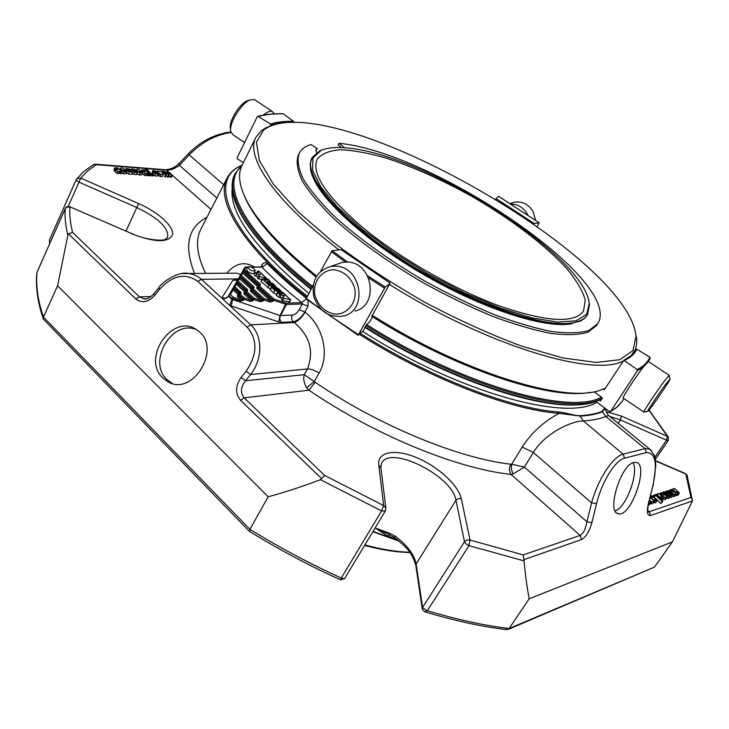 <?xml version="1.0" encoding="UTF-8"?>
<svg xmlns="http://www.w3.org/2000/svg" width="729" height="729" viewBox="0 0 729 729"><rect width="100%" height="100%" fill="white"/><g stroke="black" fill="none" stroke-linecap="round" stroke-linejoin="round"><path stroke-width="1.09" d="M362.65 227.448C399.264 257.802 453.894 289.194 499.083 305.806C546.085 321.999 574.233 323.758 583.528 311.083L585.259 300.111C582.699 291.017 576.675 280.683 567.18 269.101C545.729 245.336 510.929 219.01 472.337 196.675C442.594 180.09 413.981 167.269 386.507 158.202C369.211 153.236 354.066 150.42 341.054 149.764C329.654 150.466 321.726 153.609 317.27 159.204C310.9 173.192 326.036 195.946 362.65 227.448M348.945 148.197C336.953 146.811 327.631 147.559 320.97 150.429L312.878 158.075L312.641 170.413L320.869 187.016L337.609 207.045L362.167 229.289L393.095 252.188L428.215 274.04L464.902 293.149L500.358 308.103L531.997 317.926L557.758 322.136L576.238 320.769L586.736 314.281L589.205 303.419C584.786 255.679 426.675 155.423 348.945 148.197M324.578 149.126L319.903 150.712L312.112 157.619C302.489 174.422 337.226 217.142 399.264 257.738C461.156 298.398 535.359 326.346 567.973 323.375C577.897 322.573 584.412 319.685 587.519 314.709L589.497 304.485L588.485 299.655M587.519 314.709L584.603 318.354L580.439 321.106L567.481 324.168C537.683 326.729 473.996 304.449 415.494 269.092C356.918 233.772 314.618 192.283 310.609 169.748L310.226 163.569L312.112 157.619M572.147 323.612C546.695 329.043 486.234 310.354 426.848 276.437C367.425 242.584 320.56 200.065 312.276 175.388M316.532 152.616L315.958 149.563L317.315 148.543L310.909 144.515C305.241 146.283 301.332 149.208 299.182 153.318C296.976 160.025 298.334 168.599 303.264 179.052C310.326 190.469 320.933 203.109 335.094 216.987C359.333 238.857 389.086 260.144 424.342 280.829C447.697 293.696 470.67 304.822 493.269 314.217C515.038 322.355 534.585 328.123 551.899 331.531C567.526 333.508 579.883 333.153 588.986 330.474L597.807 323.649C624.07 280.838 432.206 151.778 339.012 143.303L344.635 147.787M665.914 383.983L669.96 379.107C671.701 378.324 649.694 410.4 647.853 411.338C645.657 413.316 658.478 393.87 665.914 383.983M249.017 100.265L247.413 100.748C239.549 103.5 228.496 121.661 230.437 128.559L230.637 130.272M334.493 269.766C344.58 271.635 351.342 277.877 354.786 288.502C357.292 302.307 347.624 314.664 334.957 314.144C324.997 312.176 318.318 305.97 314.928 295.509C312.386 281.932 321.744 269.448 334.493 269.766M317.315 148.543L315.775 150.602M299.182 153.318L298.252 155.149C296.038 161.874 297.377 170.477 302.28 180.956C309.333 192.392 319.922 205.049 334.064 218.928C358.267 240.825 387.992 262.103 423.23 282.788C446.567 295.637 469.54 306.745 492.13 316.131C513.89 324.25 533.437 329.991 550.76 333.372C566.378 335.331 578.753 334.948 587.866 332.242L596.705 325.38L597.807 323.649M341.354 147.595L338.119 145.016L339.012 143.303M643.926 412.085C641.885 413.616 656.255 391.828 664.575 380.811L669.24 375.471M643.816 412.013L623.277 398.152C620.971 399.492 635.068 377.649 643.543 366.796L648.455 361.557L650.241 358.149L649.867 357.183C647.68 362.404 643.443 366.523 637.146 369.539L637.392 370.769L610.629 411.411L609.48 411.584L597.151 402.399M535.451 220.194L533.254 211.775C528.807 204.339 522.483 201.14 514.282 202.17L510.163 203.5M527.714 214.937L527.295 214.08C523.577 207.619 518.155 204.275 511.029 204.056M255.423 100.228L254.448 99.581L250.193 99.919C241.235 103.062 228.587 123.83 230.801 131.667L232.961 134.747L244.561 142.574M274.259 113.852L272.336 111.482C270.149 110.68 267.142 111.892 263.324 115.1M335.777 266.158C361.602 266.486 368.273 310.791 343.487 316.012C329.18 318.017 319.275 311.511 313.771 296.493C311.31 280.756 316.978 270.732 330.747 266.431L335.777 266.158M336.279 264.49L342.475 262.322L347.432 262.048C372.874 262.34 379.372 305.852 354.941 311.028M263.679 129.908L256.435 142.264L259.369 160.517L273.32 184.118L298.316 211.966L333.408 242.374C361.238 263.306 391.673 283.262 424.725 302.234C458.204 319.922 490.444 334.529 521.463 346.065L562.961 357.975L596.24 362.441L619.759 359.716L632.963 350.594L636.062 336.151C627.587 255.97 342.284 93.239 268.946 126.755L263.679 129.908M273.53 125.023L266.814 127.347L261.483 130.537L255.888 137.298C245.035 156.689 274.623 201.231 338.994 249.856M389.395 284.428C485.56 345.072 592.777 377.312 623.003 361.137M633.629 352.763L635.816 348.125L636.754 342.867L636.636 338.292L635.214 331.331M605.325 388.265L599.949 390.297C564.456 403.502 462.122 372.3 372.154 315.229M316.586 276.118C272.035 239.732 246.748 209.496 240.725 185.394C238.866 177.548 239.267 170.96 241.91 165.647L255.888 137.298M316.067 276.993C276.838 245.008 252.753 217.524 243.805 194.543M590.508 392.302C551.024 400.54 455.306 369.22 371.836 316.331L371.617 316.195M594.108 391.719L602.373 397.961L600.377 401.005L599.375 400.248M648.455 361.548L650.232 358.149M634.749 350.795L635.633 349.446L636.818 349.209L649.867 357.183M637.146 369.539L623.824 360.254L604.314 389.815L603.357 389.113M495.501 199.309L498.618 196.347L539.241 222.819L537.291 226.446M539.196 222.81L534.093 223.429L533.437 224.085M243.413 162.603L237.435 158.922L237.098 157.801L257.191 116.813L258.239 116.512C265.265 114.508 273.639 113.624 283.353 113.852L283.098 113.751C273.329 113.505 264.882 114.389 257.747 116.403M270.386 125.944L270.459 123.985L258.239 116.512M283.353 113.852L293.532 121.26L293.678 122.554M372.583 316.796L369.621 321.954L366.24 324.979L364.7 327.722M364.937 327.877L363.315 330.775L358.44 334.729L385.213 287.08L367.507 275.671M313.233 285.048L306.116 298.954L358.212 335.222M347.651 262.066L332.087 250.712L320.532 271.416M371.836 316.331L389.824 283.663L385.213 287.08M332.087 250.712L341.126 249.619L390.061 283.052M252.088 289.194L252.89 287.809L254.148 287.508L253.337 288.912L252.079 289.222L252.28 289.732L253.337 288.912L264.062 298.617L263.005 299.437L263.798 299.892L264.062 298.617L270.395 300.776L270.14 302.061L263.798 299.892L263.297 300.858L260.599 300.466L260.344 301.742L253.965 299.583L254.23 298.298L253.163 299.118L253.965 299.583L253.464 300.548L250.767 300.148L250.503 301.432L244.097 299.264L244.361 297.979L243.295 298.799L244.097 299.264L243.595 300.23L240.889 299.838L240.625 301.123L233.125 298.589C230.291 297.414 228.915 296.174 229.015 294.871L230.328 294.48L233.107 289.951L233.836 287.417L234.902 286.597L233.663 286.871L233.836 287.417L239.914 293.204M236.898 281.184L238.283 278.934L239.504 278.669L238.101 280.947L236.87 281.221L237.053 281.758L238.101 280.947L247.24 289.24L246.183 290.06L247.696 290.178L246.867 291.6L245.609 291.901L245.801 292.42L246.867 291.6L254.23 298.298L260.599 300.466L250.73 291.509L251.787 290.689L252.635 287.39L253.683 286.579L254.148 287.508M239.103 294.562L239.941 293.158L241.19 292.876L240.342 294.306L239.085 294.598L239.276 295.127L240.342 294.306L244.361 297.979L250.767 300.148L244.242 294.206L245.308 293.386L246.438 290.479M252.38 288.684L251.086 289.158L252.161 289.067M245.928 291.345L244.634 291.837L245.682 291.773M239.422 294.033L238.128 294.534L239.148 294.489M240.078 275.598L241.436 273.384L242.657 273.12L241.272 275.362L240.051 275.635L240.224 276.163L241.272 275.362L253.683 286.579M252.052 289.267L251.532 290.27L250.275 290.57L251.086 289.158L239.504 278.669L240.224 276.163L252.635 287.39L252.143 288.347L239.741 277.12L239.996 275.726M239.504 276.683L235.112 284.52L236.324 284.274L237.053 281.758L246.183 290.06L245.691 291.017L236.561 282.715L236.825 281.303M270.14 302.061L273.083 301.177L270.395 300.776L257.164 288.83L257.984 287.563L256.699 287.9L257.164 288.83M258.786 286.041L242.885 271.589L242.657 273.12L257.501 286.497L258.595 286.388M233.69 286.834L236.333 282.269M229.106 294.716L231.877 290.215L233.107 289.951L238.128 294.534L237.262 295.974L238.52 295.682L239.039 294.671M685.278 473.549L687.247 475.8M648.947 410.163L667.39 436.334L666.534 440.198L668.329 440.371L668.265 436.963L667.39 436.334L621.345 416.068L620.434 419.95L618.201 423.303M668.484 437.309L649.056 410.035M662.151 497.069L662.77 496.959L663.49 498.663L661.677 498.791L656.291 494.28L657.613 494.681L657.859 493.624L659.034 493.788L661.513 496.057L660.237 497.196L661.522 498.189L662.615 497.825L662.151 497.069L661.403 498.144M660.592 493.478L660.611 492.85L661.841 492.676C662.388 493.46 659.608 490.426 666.169 495.875L666.497 497.798C665.823 496.923 668.94 499.939 662.05 495.474L664.356 494.718L662.634 493.506L661.549 493.424L662.041 494.69L660.592 493.478L660.009 494.326M650.195 497.397L653.822 500.914L653.913 501.844L651.936 501.844L649.484 500.194M677.186 491.31L676.12 491.993L677.387 492.959L678.398 492.868L677.961 491.875L678.562 491.774L679.291 493.442L677.551 493.551L672.256 489.15L673.541 489.542L673.751 488.521L674.881 488.685L677.332 490.899L676.466 492.339L677.25 491.237M662.752 501.47L662.214 501.643L655.134 494.645L655.681 494.472L662.752 501.47L660.866 503.575L656.337 499.083M653.603 499.802L655.89 500.358L655.316 498.764L652.683 496.604L651.726 496.531L652.455 497.971L651.799 498.062L650.815 495.993L652.573 496.03L656.255 498.982L656.984 500.832L653.357 500.176M654.487 496.148L653.512 495.173L655.107 495.948L653.986 496.877M669.614 494.654L672.083 494.8L668.73 493.378L666.707 491.82L666.552 490.954L668.311 490.827L670.252 492.029L667.381 491.729L671.281 493.497L672.94 495.1L671.236 495.647L669.614 494.654L669.268 495.155M668.101 496.03L669.122 495.775L665.75 494.353L663.718 492.777L663.563 491.92L665.34 491.783L667.29 492.995L665.295 492.321L664.392 492.695L668.32 494.472L669.969 496.54L668.265 496.631L666.634 495.638L668.101 496.03M669.887 490.489L669.896 489.861L671.09 489.697C671.646 490.471 668.876 487.482 675.373 492.85L675.728 494.745C675.054 493.879 678.143 496.85 671.345 492.449L673.587 491.711L671.883 490.508L670.826 490.426L671.327 491.674L669.887 490.489L669.304 491.319M649.302 500.914L651.125 502.737L649.721 502.071L649.958 503.192L648.728 503.192M649.001 502.627L649.111 501.689M65.391 208.412L67.515 206.945L69.929 207.109C69.41 214.782 70.294 223.22 72.599 232.433L68.499 233.891L67.879 235.139L57.609 285.786L268.144 496.777C284.674 492.339 302.116 486.644 320.478 479.691L324.687 475.472L383.664 505.589L381.595 510.947L385.322 510.993L385.832 507.922L383.664 505.589L378.779 465.066L380.939 468.018M385.923 508.578L380.848 467.325L381.641 463.079C390.507 444.781 452.472 475.964 455.953 500.24L416.122 563.964L422.574 607.485L464.482 541.711L465.877 543.816L468.966 545.666L470.05 540.034L466.934 539.934L464.482 541.711L455.953 500.24L458.286 498.527L461.266 498.627C458.413 485.013 437.591 466.205 416.277 457.493C394.936 448.599 377.121 451.679 378.779 465.066M273.083 301.177L273.849 298.936L272.792 299.756L273.594 300.211L285.932 304.43L286.388 304.512L286.178 303.155L280.036 315.548L232.633 299.564L233.398 297.295L230.328 294.48M259.269 285.194L260.545 284.857L259.761 286.251L258.494 286.561L258.713 287.062L272.792 299.756L272.291 300.712L258.212 288.019L259.761 286.251L273.849 298.936L286.178 303.155L301.77 302.599L302.389 303.929L307.993 306.253L304.84 311.985C301.442 317.525 297.596 320.796 293.295 321.781C291.545 319.849 291.208 317.616 292.283 315.083L280.036 315.548L278.779 321.936L229.671 305.415L221.88 298.207L222.09 297.541L232.934 280.237L237.873 279.608M243.213 270.067L244.844 267.434L246.056 267.169L244.406 269.839L243.14 270.195L259.041 284.738L256.699 287.9M286.789 296.329L290.725 299.819L283.882 298.27L282.743 297.323L284.684 295.354L281.13 295.455L277.33 292.438L280.957 294.142L279.48 292.384L283.089 294.079L281.613 292.329L283.308 292.83L286.552 295.719L286.606 296.667M262.804 274.842L266.604 278.268L259.706 276.656L258.64 275.744L260.672 274.359L257.064 273.922L255.378 272.792L258.786 272.528L257.683 270.96L259.378 271.461L262.75 274.469L262.613 275.225L262.868 274.778M248.89 266.577C252.617 267.343 254.722 268.764 255.205 270.823C251.833 271.316 249.364 270.04 247.787 267.024L248.89 266.577M274.815 288.502L274.131 287.171L278.378 288.429L281.859 291.819L280.164 291.318L276.656 288.192L275.945 288.201L279.07 291.728L274.806 290.47L271.288 287.026L272.992 287.527L276.446 290.616L277.157 290.598L274.815 288.502L274.578 288.948M269.119 283.408L268.436 282.096L272.692 283.344L276.2 286.77L274.505 286.26L270.122 282.861L273.366 286.606L269.101 285.349L262.039 278.751L265.648 280.437L264.199 278.724L267.798 280.41L266.349 278.697L268.044 279.198L270.359 281.54L266.495 281.713L271.543 285.722L269.119 283.408L268.883 283.854M247.122 327.13L250.712 324.852C262.804 335.413 262.841 359.269 250.566 374.533L246.101 371.252C257.465 354.44 257.811 339.732 247.122 327.13L197.86 281.476L201.441 279.325L221.88 298.207C224.742 299.136 226.929 298.425 228.45 296.092L231.922 299.291L229.671 305.415L250.712 324.852L294.234 322.528L293.295 321.781L281.512 322.409L278.779 321.936M162.913 378.005C140.661 357.866 173.575 311.875 197.185 330.237C223.375 346.731 192.547 398.517 166.886 381.121L162.913 378.005M131.038 233.298L70.002 206.845M37.124 271.944L65.227 208.631C66.293 206.754 67.897 206.161 70.011 206.854L131.065 233.316C147.759 241.144 165.283 240.78 165.118 239.331L167.606 237.426C168.946 228.131 158.731 218.19 136.97 207.61L79.005 182.15L80.728 178.095L76.8 178.696L76.253 179.553L76.873 180.81L79.005 182.15L68.162 206.553M116.567 169.164L118.772 169.146L117.733 168.317L114.9 168.527L114.726 167.825L118.016 167.989L122.044 171.643L117.679 171.105L115.875 169.684L116.567 169.164M141.626 174.905L142.583 172.846L140.178 172.901C140.059 172.399 141.481 174.55 136.587 170.185L136.505 169.538L137.663 169.201C137.89 169.784 135.977 167.533 142.091 171.525L138.237 171.233L139.713 172.29L142.419 172.026L141.626 174.905L139.23 174.951L137.006 173.757M126.728 171.68L124.258 171.716C124.149 171.206 125.552 173.384 120.64 168.955L120.567 168.317L121.779 167.962C121.989 168.554 120.085 166.285 126.263 170.322L122.317 170.021L123.793 171.096L126.582 170.832L125.78 173.748L123.31 173.784L121.479 172.882M158.64 173.055L157.473 171.133L160.599 171.37L163.469 173.73L163.46 174.55L161.145 174.477L158.64 173.055L158.375 173.62M143.203 170.759L142.246 170.632L142.064 169.921L145.189 170.094L149.19 173.675L144.998 173.156L143.221 171.762L145.964 171.224L144.943 170.413L143.139 170.276L142.529 172.208M145.745 168.581L146.62 168.645L151.067 173.821L150.192 173.748L145.745 168.581L145.071 170.039M156.926 171.844L153.619 171.151L155.851 173.566L158.102 173.137L158.366 174.122L155.596 173.867L152.762 171.506L152.68 170.65L155.423 170.896L156.926 171.844L156.079 173.666M153.072 173.292L153.682 174.012L152.079 173.22L153.072 173.292M130.655 169.775L127.156 169.01L132.496 171.944L129.325 171.962L127.511 170.832L131.457 171.771L127.247 169.839L126.181 168.609L129.124 168.836L130.655 169.775L130.345 170.431M133.954 169.556L132.286 169.392L132.979 170.048L135.949 171.014L137.571 172.527L134.446 172.354L132.632 171.224L136.56 172.162L132.368 170.231L131.302 169L134.218 169.237L135.74 170.167L133.954 169.556L133.635 170.267M168.463 175.115L165.447 171.944L164.253 172.345L166.376 174.96L165.519 174.896L162.294 171.187L166.531 172.08L167.415 171.506L170.167 173.019L172.254 175.397L171.406 175.343L168.372 172.162L167.242 172.135L169.31 175.179L168.463 175.115L167.515 177.111L166.121 175.507M49.672 243.65L49.372 240.196L76.217 179.662M57.609 285.786L43.448 317.079L43.394 319.174L249.382 531.295M268.144 496.777L249.947 529.336L249.564 531.441C279.207 549.675 309.543 565.813 340.58 579.865L341.254 578.024C310.117 563.872 279.681 547.643 249.947 529.336L43.448 317.079C37.762 300.248 35.648 285.239 37.106 272.045L65.182 208.813C64.58 216.768 65.473 225.543 67.879 235.139M344.708 578.161L344.562 578.635L341.254 578.024L381.595 510.947L320.478 479.691M422.638 607.767L427.358 610.72L424.56 611.731L422.419 609.617L422.574 607.485L422.282 609.152M461.266 498.627L470.05 540.034L523.258 554.906L524.033 560.874C525.39 575.053 527.103 587.702 529.163 598.801L509.152 628.516L506.555 629.637C481.45 626.603 454.231 620.671 424.916 611.841M655.517 460.655L685.479 473.64L687.064 475.253L692.486 500.914L672.375 541.911L654.469 567.107L508.168 629.428M672.375 541.911L529.163 598.801M692.486 499.693L690.964 497.442L685.825 474.041L655.553 460.919M656.291 494.28L655.963 494.754M661.677 498.791L661.012 499.748M663.49 498.663L662.005 500.732M662.041 494.69L661.367 495.665M661.431 494.772L661.085 495.264M662.05 495.474L661.495 496.276M664.839 497.779L665.541 499.146M666.789 497.597L665.167 499.711L663.108 499.219M663.308 496.221L664.429 497.296M653.913 501.844L652.564 503.785L650.441 503.721M672.256 489.15L671.71 489.924M677.551 493.551L676.23 495.438L677.633 495.556L679.291 493.442M677.961 491.875L677.25 492.904M655.134 494.645L654.587 495.438M662.214 501.643L660.866 503.575M656.984 500.832L655.644 502.773L653.412 502.554M652.455 497.971L651.945 498.7M653.403 500.103L652.929 499.657M655.107 495.948L654.305 497.114M653.512 495.173L652.829 496.148M671.619 497.442L669.422 497.324M668.265 491.364L667.691 492.184M669.003 491.683L668.347 492.631M669.787 492.257L669.322 492.922M670.252 492.029L669.596 492.968M665.304 497.543L666.215 498.18M666.333 498.253L668.639 498.445L669.951 496.567M665.295 492.321L664.711 493.15M666.033 492.64L665.367 493.606M666.825 493.214L666.352 493.888M667.29 492.995L666.625 493.943M672.539 493.205L673.569 494.171M670.726 491.756L669.842 493.023M671.327 491.674L670.316 493.123M671.345 492.449L670.771 493.26M674.061 494.736L674.772 496.094M676.002 494.544L674.407 496.631L672.484 496.194M648.928 503.274L648.573 503.794M650.569 502.919L648.965 504.623M651.125 502.737L649.22 504.869M648.628 503.575L648.3 503.857C646.559 512.031 647.325 515.913 650.614 515.503L649.366 511.703L647.99 511.548L648.291 512.031C647.525 510.838 647.634 508.031 648.619 503.621L652.765 486.27L648.3 503.857M633.829 462.505L635.861 462.359C649.594 463.334 631.478 517.134 618.556 513.772C606.109 513.243 620.497 464.738 633.829 462.505M306.672 387.673L314.299 381.504L304.212 374.706C303.127 378.843 303.947 383.162 306.672 387.673L308.932 390.206C375.207 435.368 456.746 468.583 511.084 474.442L513.298 473.841L524.379 467.07L586.945 521.8L591.921 522.538C589.333 531.569 585.852 537.264 581.469 539.597L580.129 535.423C583.346 533.637 585.615 529.09 586.945 521.8L591.593 502.864L596.586 503.611C601.726 481.933 615.312 460.09 624.516 458.222L646.286 452.572C655.544 452.445 657.704 463.671 652.765 486.27M324.687 475.472L244.179 397.861C240.169 392.867 240.625 387.163 245.555 380.748L304.212 374.706L307.438 368.965L250.566 374.533L245.555 380.748L241.08 377.476C235.276 385.996 235.093 393.587 240.534 400.267L321.708 478.771M247.714 267.16L244.844 267.434L241.454 273.366L243.14 270.195M277.33 292.438L276.355 295.363L279.863 297.851L282.506 297.769M284.684 295.354L284.237 296.193M282.724 297.386L281.485 299.719L282.615 300.667L289.367 301.897M283.882 298.27L282.615 300.667M290.424 299.911L289.158 302.298M257.902 271.425L257.264 272.664M254.448 275.052L255.843 276.309L258.367 276.282M258.622 275.817L257.41 278.132L261.492 279.808M259.706 276.656L258.476 279.034M266.304 278.36L265.866 279.198M247.787 267.024L246.566 269.402L247.55 271.316C250.457 273.421 252.608 274.049 253.984 273.202L255.205 270.823M276.346 294.316L273.557 292.858L270.313 289.942L271.288 287.026M270.213 289.076L261.073 281.658L262.039 278.751M238.328 278.879L201.441 279.325L197.377 276.337L192.766 274.341L188.793 273.503L182.788 273.521M197.86 281.476C185.421 272.61 172.7 275.179 159.697 289.194L158.667 287.818L153.91 293.796M159.697 289.194L154.922 295.181L153.901 293.814C149.509 297.97 146.201 299.655 143.968 298.863M68.499 233.891L135.831 299.008L139.439 296.867L143.959 298.872L145.928 298.844M93.932 164.344L96.419 164.672L87.808 170.796L80.728 178.095L138.592 203.573C158.284 212.185 174.103 226.482 172.573 234.638C168.59 243.003 154.739 242.648 131.038 233.59M115.027 171.397L116.731 173.192L118.298 173.602L119.246 171.515L118.298 173.602L119.52 173.156L121.096 173.721L122.044 171.643M120.467 171.078L119.52 173.156M121.114 171.579L120.167 173.657M114.9 168.527L113.952 170.613L114.726 167.825M113.952 170.613L114.954 170.741L115.893 168.663M141.481 171.898L141.134 172.636M138.765 174.34L139.376 174.577M138.237 171.233L138 171.743M125.625 170.695L125.288 171.443M122.846 173.165L123.456 173.402M122.317 170.021L122.071 170.55M125.807 173.666L126.746 171.643M159.797 173.885L158.858 175.889L160.198 176.482L162.512 176.555L163.46 174.55M156.635 173.839L156.617 173.019M157.865 175.215L158.858 175.889M142.355 173.438L144.06 175.197L145.572 175.589L146.511 173.557L145.581 175.589L146.72 175.151L148.251 175.707L149.19 173.675M147.668 173.128L146.72 175.151M148.306 173.611L147.358 175.643M142.246 170.632L141.909 171.342M151.067 173.821L150.119 175.844L148.579 175.006M150.192 173.748L149.245 175.78M157.473 176.035L154.648 175.88L153.218 175.015M151.887 173.63L152.68 170.65M157.154 173.001L156.753 173.857M156.124 171.825L155.423 173.329M153.682 174.012L152.744 176.035L151.76 175.962L151.14 175.242L152.079 173.22M152.698 173.939L151.76 175.962M127.247 169.839L126.709 171.023M128.149 170.231L127.867 170.841M130.746 171.069L130.382 171.862M127.511 170.832L126.564 172.891L128.386 174.031L131.311 174.395L132.487 172.144M135.74 170.167L135.439 170.823M132.368 170.231L131.903 171.233M133.261 170.622L132.979 171.233M135.84 171.452L135.476 172.244M132.632 171.224L132.396 171.725M136.642 174.377L133.498 174.404L131.885 173.456M169.265 172.891L168.581 174.34M171.406 175.343L170.458 177.329L169.055 175.725M172.254 175.397L171.306 177.393L170.458 177.329M162.294 171.187L161.865 172.099M165.519 174.896L164.581 176.901L165.428 176.965L166.376 174.96M169.31 175.179L168.372 177.174L167.515 177.111M179.288 163.305L179.398 165.31C175.16 168.554 170.896 170.185 166.622 170.203L165.374 169.729M189.121 152.917L189.239 154.912C201.687 142.191 215.611 134.701 231.02 132.459M651.398 450.549L649.521 449.018L644.983 448.636L646.286 452.572M609.353 416.04L608.815 415.594L605.863 416.459L644.983 448.636L623.186 454.167C613.125 456.154 597.734 479.618 591.593 502.864L533.346 452.49L524.379 467.07L511.694 464.209L522.174 447.05C531.723 432.543 544.044 421.307 559.152 413.361L580.193 416.086L583.273 420.943C570.88 421.07 544.59 433.664 533.346 452.49L522.174 447.05M513.298 473.841C511.384 470.752 510.856 467.544 511.694 464.209L510.838 464.245C458.149 458.204 379.353 425.9 315.156 382.278L308.932 390.206L244.179 397.861L240.534 400.267M307.438 368.965C314.226 351.196 309.825 335.714 294.234 322.528C298.115 321.197 301.733 317.744 305.077 312.176C322.646 325.498 330.164 354.467 319.056 373.093C314.728 370.268 310.846 368.892 307.438 368.965M262.577 266.778L261.757 265.174C263.415 262.54 265.247 262.021 267.27 263.625L262.522 266.942M240.707 274.569L236.797 273.165L232.761 273.184M523.258 554.906L580.129 535.423L511.084 474.442C509.033 471.335 508.951 467.936 510.838 464.245M319.056 373.093L314.299 381.504L315.156 382.278M308.121 300.494L307.993 306.253M358.212 335.304L306.107 298.954L301.77 302.599C286.615 290.579 273.32 278.751 261.902 267.133L251.323 267.151M226.71 273.229C235.367 263.205 244.561 261.128 254.303 266.987M605.216 408.404L602.327 411.849L602.026 411.448C596.058 413.799 588.695 415.202 579.919 415.667L580.193 416.086C588.968 415.621 596.349 414.209 602.327 411.849L605.863 416.459C599.785 418.929 592.249 420.423 583.273 420.943L623.186 454.167L624.516 458.222M579.919 415.667C575.263 415.94 564.528 412.332 559.043 412.058L559.152 413.361C510.601 410.017 429.381 378.825 359.324 334.329M306.69 297.277C242.648 246.931 214.754 199.81 227.093 178.086C230.036 172.454 234.948 168.189 241.855 165.301M311.894 287.554C250.639 239.185 223.748 194.315 235.185 173.466L234.574 174.696C231.74 180.391 231.357 187.471 233.426 195.928C238.711 216.896 258.54 242.803 292.912 273.648L311.174 288.894M365.165 326.902C455.087 384.074 557.813 415.147 594.6 401.943L601.507 399.282M236.46 204.895C244.37 224.587 263.242 247.769 293.104 274.432L310.937 289.331M364.901 327.376C448.253 380.328 544.271 411.739 585.341 403.884M602.026 411.448L604.687 408.012M559.043 412.058C510.737 408.677 430.019 377.668 360.317 333.454M307.301 296.138C227.858 233.699 207.583 179.416 241.326 165.729M596.969 402.208C566.424 421.836 458.167 392.43 362.595 331.422M308.795 293.35C255.013 248.507 229.471 213.533 232.187 188.419M394.343 537.391L389.395 534.794L389.651 533.273L394.963 536.015C407.183 545.21 414.236 554.523 416.122 563.964L415.858 565.586L422.219 608.715M389.651 533.273L375.326 528.015L389.368 534.785L387.637 536.125L375.326 528.015M415.794 565.166C411.019 549.757 404.303 545.884 394.389 537.419L394.963 536.015M373.011 531.423L398.508 540.626M372.829 531.723L399.155 541.164M244.379 298.343L242.903 298.443M196.055 329.49C171.762 319.439 147.158 361.866 167.005 379.636L172.071 383.354M615.194 510.947C626.202 507.594 639.114 472.583 632.972 462.797M610.629 411.411L617.317 406.891L622.174 401.369L616.269 407.803L610.264 411.703M643.206 367.243L637.392 370.769M636.818 349.209C634.613 353.957 630.521 357.684 624.534 360.381M635.633 349.446L630.767 355.88L623.814 360.244M496.012 198.561L534.093 223.429M270.459 123.985C276.883 122.035 284.574 121.123 293.532 121.26M270.796 125.124C277.193 123.165 284.848 122.253 293.769 122.372M306.162 298.27L321.234 309.533M327.95 314.345L358.44 334.729M384.475 288.128L368.573 277.904M345.391 262.021L331.139 251.596M390.006 283.08L341.008 249.6M246.411 290.525L245.618 291.873M237.262 295.974L237.709 296.922L238.775 296.102L239.941 293.158M238.775 296.102L239.276 295.127L243.295 298.799L242.793 299.774L238.775 296.102M245.573 291.955L245.053 292.967L243.796 293.258L244.634 291.837L236.324 284.274L234.902 286.597L241.19 292.876M245.308 293.386L245.801 292.42L253.163 299.118L252.662 300.084L245.308 293.386M251.787 290.689L252.28 289.732L263.005 299.437L262.495 300.403L251.787 290.689M247.24 289.24L247.696 290.178M250.73 291.509L250.275 290.57M240.743 291.928L239.185 293.714L233.344 288.374L235.093 284.547M244.242 294.206L243.796 293.258M237.709 296.922L240.889 299.838L233.398 297.295M240.625 301.123L243.595 300.23M250.503 301.432L253.464 300.548M260.344 301.742L263.297 300.858M242.657 271.142L242.885 271.589L244.406 269.839L260.08 283.927L259.041 284.738L258.476 286.597M233.116 287.928L231.895 290.188M259.278 285.176L258.513 286.543M228.45 296.092L228.988 294.917M231.275 306.025L232.633 299.564L231.922 299.291M246.101 371.252L241.08 377.476M154.922 295.181C148.279 302.28 141.909 303.556 135.831 299.008M138.592 203.573L126.008 231.12M524.033 560.874L468.966 545.666L427.358 610.72C456.791 619.577 484.056 625.509 509.152 628.516L654.469 567.107M654.861 457.265L666.534 440.198L620.434 419.95L609.827 416.432M621.345 416.068L606.227 411.694M692.486 500.914L650.614 515.503M690.964 497.442L649.366 511.703L647.799 510.373M658.169 495.866L657.731 496.504M659.426 497.132L658.998 497.752M662.634 493.506L661.914 494.526M651.936 501.844L650.587 503.794M674.097 490.699L673.733 491.218M675.346 491.929L674.999 492.412M655.307 500.887L653.968 502.819M650.769 496.513L650.222 497.306M652.683 496.604L652.063 497.497M655.316 498.764L654.524 499.912M656.091 499.848L655.717 500.386M671.236 495.647L669.915 497.543M666.479 491.136L665.869 492.011M666.707 491.82L666.37 492.303M668.73 493.378L668.065 494.344M670.252 493.77L669.65 494.636M671.136 493.98L670.562 494.791M668.265 496.631L666.935 498.536M663.499 492.093L662.816 493.068M663.718 492.777L663.317 493.351M665.75 494.353L665.331 494.955M667.281 494.745L666.68 495.611M668.165 494.955L667.591 495.775M671.883 490.508L671.181 491.51M596.586 503.611L591.921 522.538M524.16 559.571L581.469 539.597M281.512 322.409C279.754 320.45 279.407 318.19 280.492 315.63L286.388 304.512L302.389 303.929L299.236 309.67C297.241 312.869 294.926 314.673 292.283 315.083M260.545 284.857L260.08 283.927M277.603 292.976L276.355 295.363M279.672 294.826L278.414 297.222M281.13 295.455L279.863 297.851M258.485 271.944L258.112 272.655M257.064 273.922L255.843 276.309M259.998 273.904L259.278 275.298M271.553 287.554L270.313 289.942M274.806 290.47L273.557 292.858M280.164 291.318L279.663 292.265M262.303 279.271L261.073 281.658M269.101 285.349L267.853 287.736M274.505 286.26L273.575 288.046M247.796 267.005L245.363 267.069M236.734 280.483L234.456 279.654M237.454 280.282L232.934 280.237M228.505 295.874L228.332 296.165C226.746 298.179 224.66 298.644 222.09 297.541M72.599 232.433L139.439 296.867L151.067 296.566M96.419 164.672L166.622 170.203L168.308 171.689M115.875 169.684L114.927 171.762M117.679 171.105L116.731 173.192M117.733 168.317L117.351 169.164M136.587 170.185L136.159 171.115M120.64 168.955L120.239 169.848M161.145 174.477L160.198 176.482M157.437 171.279L156.498 173.292M144.943 170.413L144.552 171.251M143.221 171.762L142.283 173.794M144.998 173.156L144.06 175.197M155.596 173.867L154.648 175.88M158.366 174.122L157.428 176.136M126.181 168.609L125.67 169.729L126.181 168.609M129.325 171.962L128.386 174.031M132.259 172.336L131.311 174.395M128.86 169.164L128.532 169.875M131.302 169L130.6 170.522M134.446 172.354L133.498 174.404M137.353 172.718L136.405 174.769M168.372 172.162L167.779 173.429M166.276 172.618L165.592 174.067M223.694 184.71L189.239 154.912L179.398 165.31L216.832 198.051M305.077 312.176L299.236 309.67M211.009 209.405L171.37 174.395M206.936 217.324C187.836 227.266 183.717 245.983 194.57 273.466M306.226 298.143C291.445 286.433 278.46 274.933 267.27 263.625M260.809 266.978L261.757 265.174M205.578 273.384C196.73 254.877 195.172 240.105 200.894 229.079L227.093 178.086M602.272 398.107C571.044 417.015 462.259 386.889 365.912 325.562M242.228 165L235.185 173.466L242.156 165.146M601.452 397.168C569.768 415.393 462.022 385.213 366.669 324.56M312.495 286.424C243.677 232.068 219.866 183.426 241.691 166.112M396.913 539.332L387.637 536.125M409.707 552.263C396.129 551.807 381.185 549.365 364.864 544.937M242.602 298.17L244.379 298.043M320.97 150.429L319.903 150.712M589.205 303.419L589.497 304.485M669.96 379.107L669.195 375.289M647.689 411.366L644.017 412.031M669.14 375.307L648.291 361.447M514.282 202.17L510.273 203.573M247.413 100.748L250.193 99.919M254.448 99.581L272.336 111.482M330.747 266.431L342.475 262.322M268.946 126.755L266.814 127.347M636.062 336.151L636.636 338.292M623.978 398.626L622.174 401.369M498.645 196.338L539.241 222.819M241.436 273.393L238.283 278.943M228.423 296.02L233.617 286.953M93.923 164.335L83.379 171.853L76.253 179.553L49.372 240.196M385.322 510.993L344.562 578.635L340.625 579.883M668.329 440.371L655.325 459.37M657.203 494.362L657.576 493.815M661.941 500.668L663.135 498.909M661.905 500.632L663.089 498.928M666.479 497.807L665.167 499.702M659.718 494.134L660.611 492.85M673.122 489.223L673.487 488.694M677.596 495.565L678.918 493.679M677.678 495.538L679 493.661M650.405 496.595L650.815 496.002M671.6 497.451L672.913 495.592M665.832 491.993L666.525 490.991M662.779 493.05L663.545 491.957M669.003 491.136L669.896 489.861M674.407 496.631L675.728 494.736L674.407 496.622M674.389 496.64L675.71 494.745M648.6 505.142L649.94 503.22M281.613 292.329L281.859 291.819M279.48 292.384L279.134 293.022M282.743 297.323L281.485 299.719M290.725 299.819L289.459 302.207M257.683 270.96L256.799 272.664M255.378 272.792L254.157 275.17M258.64 275.744L257.41 278.132M279.07 291.728L278.596 292.63M274.131 287.171L273.639 288.11M266.349 278.697L266.021 279.335M264.199 278.724L263.871 279.362M273.366 286.606L272.919 287.463M268.436 282.096L267.962 283.016M237.49 280.218L236.834 280.465M233.07 273.184L188.793 273.503C177.603 270.787 161.282 282.98 158.658 287.837M230.865 131.94C215.091 133.954 201.158 140.961 189.075 152.972L179.243 163.36C175.479 167.141 170.987 169.274 165.756 169.757L95.28 164.189M115.875 169.438L114.927 171.515M135.849 170.969L136.505 169.538M139.239 174.951L140.187 172.91L139.248 174.951M139.203 174.942L140.15 172.891M120.003 169.565L120.567 168.317M124.276 171.716L123.283 173.775M156.535 173.137L157.473 171.133M143.221 171.506L142.273 173.538M141.563 170.996L142.064 169.921M151.851 173.566L152.771 171.515M151.805 173.493L152.744 171.47M157.455 176.09L158.403 174.076M154.275 170.978L153.865 171.853L154.256 170.969M153.837 171.816L154.238 170.969M136.633 174.577L137.571 172.527M164.863 173.229L165.465 171.953L164.863 173.22M653.084 486.043L655.854 465.12C654.697 458.213 657.194 457.584 649.53 449.028L608.806 415.594C608.715 416.45 604.851 409.935 605.799 408.841M250.904 266.996L261.784 266.978M146.082 298.817L144.087 298.872M606.309 409.224L605.845 409.962M36.887 272.901C35.429 286.524 37.544 301.797 43.23 318.71M364.573 545.429C381.03 549.839 396.139 552.208 409.898 552.536M166.886 381.121L170.96 382.725M618.556 513.772L617.099 513.198"/></g></svg>

